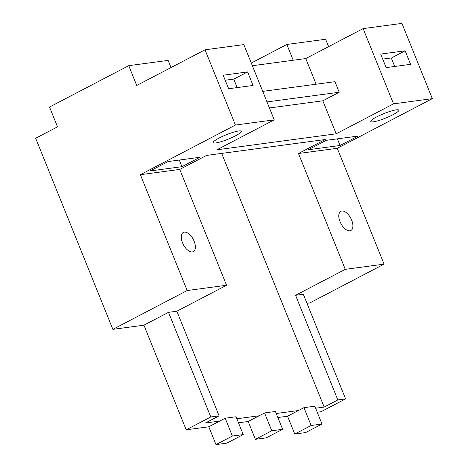 <?xml version="1.0" encoding="UTF-8"?>
<svg xmlns="http://www.w3.org/2000/svg" width="468" height="468" viewBox="0 0 468 468"><rect width="100%" height="100%" fill="white"/><g stroke="black" fill="none" stroke-linecap="round" stroke-linejoin="round"><path stroke-width="0.7" d="M237.182 87.586L233.743 79.08L225.202 80.227M326.272 140.336L358.096 136.071L340.066 145.484L308.248 149.754L326.272 140.336M340.066 145.484L337.387 138.844M317.234 412.238L321.001 411.735L345.589 398.894L303.317 294.273L295.565 295.308L345.279 269.346L384.076 264.139L337.276 148.297L298.473 153.498L325.242 139.517L206.517 155.434L179.747 169.422L140.365 174.699L235.427 125.05L274.225 119.849L216.865 149.807L336.17 133.813L393.535 103.849L432.333 98.649L401.93 23.4L363.133 28.601L305.768 58.564L316.128 84.211M337.276 148.297L432.333 98.649M235.392 135.872A15.14 2.393 158 0 0 241.295 131.292A15.14 2.393 158 0 0 233.31 132.257A15.14 2.393 158 0 0 219.112 138.054A15.14 2.393 158 0 0 213.215 142.635A15.14 2.393 158 0 0 221.2 141.664A15.14 2.393 158 0 0 235.392 135.872M168.164 161.536L199.988 157.266L181.964 166.684L150.14 170.949L168.164 161.536M392.921 114.748A15.14 2.393 158 0 0 398.818 110.167A15.14 2.393 158 0 0 390.833 111.138A15.14 2.393 158 0 0 376.641 116.93A15.14 2.393 158 0 0 370.744 121.51A15.14 2.393 158 0 0 378.723 120.545A15.14 2.393 158 0 0 392.921 114.748M293.214 60.249L286.843 44.466L251.275 63.045M286.843 44.466L325.64 39.265L328.618 46.63M345.279 269.346L298.473 153.498M295.565 295.308L337.832 399.929L324.178 407.066L221.692 153.405M351.667 220.13A10.817 5.61 62.4 0 0 340.844 211.32A10.817 5.61 62.4 0 0 340.037 221.686A10.817 5.61 62.4 0 0 350.86 230.49A10.817 5.61 62.4 0 0 351.667 220.13M306.973 303.322L309.781 302.948L384.076 264.139M393.535 103.849L363.133 28.601M380.695 54.077L405.118 50.807L410.582 64.338L386.164 67.614L380.695 54.077M336.17 133.813L322.838 100.807L339.224 92.249L334.959 81.689L262.724 91.371M322.838 100.807L269.428 107.968M274.225 119.849L243.822 44.6L205.025 49.801L136.732 85.468L128.735 65.666L49.52 107.043L57.517 126.846L35.667 138.259L112.87 329.349L187.171 290.54L140.365 174.699M235.427 125.05L205.025 49.801M253.059 85.457L228.636 88.733L223.172 75.202L247.59 71.926L253.059 85.457M187.171 290.54L226.553 285.264L179.747 169.422M194.144 241.248A10.817 5.61 62.4 0 0 183.321 232.438A10.817 5.61 62.4 0 0 182.514 242.804A10.817 5.61 62.4 0 0 193.337 251.614A10.817 5.61 62.4 0 0 194.144 241.248M219.714 421.071L225.178 418.216L236.03 416.76L243.231 434.585L232.38 436.041L215.988 444.6L208.786 426.781L219.714 421.071L205.452 422.984L219.106 415.847L176.84 311.226L226.553 285.264M171.013 67.562L168.117 60.39L128.735 65.666M181.964 166.684L179.279 160.044M305.768 58.564L252.357 65.725M259.096 415.789L264.56 412.94L275.412 411.483L282.613 429.302L271.762 430.759L255.37 439.317L248.169 421.498L259.096 415.789L236.843 418.772M298.479 410.512L303.943 407.657L314.794 406.201L321.996 424.026L311.144 425.482L294.752 434.041L287.551 416.216L298.479 410.512L276.225 413.496M324.178 407.066L315.607 408.213M345.589 398.894L337.832 399.929M255.37 439.317L266.222 437.867L282.613 429.302M248.169 421.498L238.469 422.797M215.988 444.6L226.84 443.143L243.231 434.585M208.786 426.781L186.188 429.805L210.775 416.965L168.503 312.343L143.922 325.184L186.188 429.805M112.87 329.349L143.922 325.184M294.752 434.041L305.604 432.584L321.996 424.026M287.551 416.216L277.852 417.52M405.118 50.807L392.008 57.652L392.137 57.985L391.429 58.354M339.224 92.249L266.988 101.93M247.59 71.926L233.772 79.145M176.84 311.226L168.503 312.343M219.106 415.847L210.775 416.965M264.56 412.94L271.762 430.759M225.178 418.216L232.38 436.041M303.943 407.657L311.144 425.482M394.705 66.468L391.271 57.962L382.73 59.108"/></g></svg>
